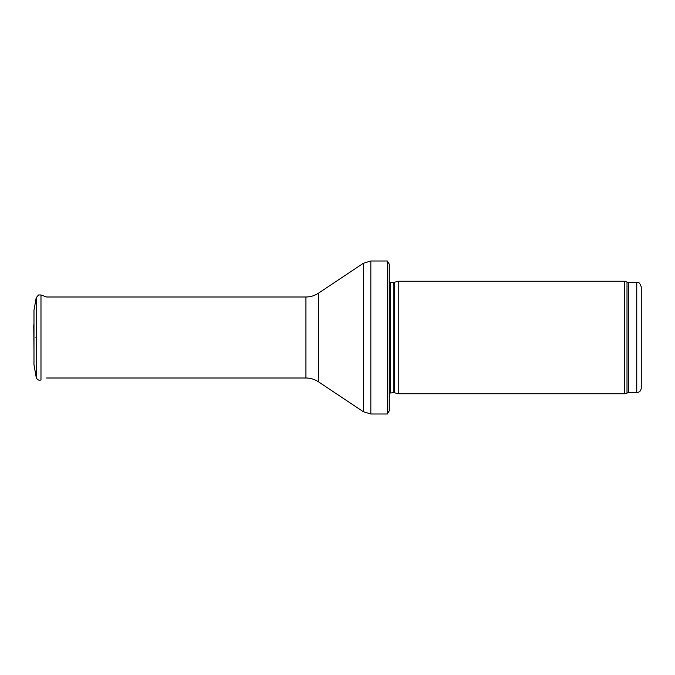 <?xml version="1.0" encoding="UTF-8"?>
<svg xmlns="http://www.w3.org/2000/svg" width="675" height="675" viewBox="0 0 675 675"><rect width="100%" height="100%" fill="white"/><g stroke="black" fill="none" stroke-linecap="round" stroke-linejoin="round"><path stroke-width="1.01" d="M641.25 388.125L641.25 286.875L641.25 388.125C640.98 390.859 639.487 392.361 636.753 392.622L628.543 392.622L624.662 393.753L398.25 393.753L398.25 281.247L624.662 281.247L624.662 393.753M394.284 392.69L394.284 282.31L393.812 282.378L393.812 392.622L398.25 393.753M393.812 392.622L389.247 393.162M389.247 264.153L389.247 410.847L387.391 414.003L387.391 260.997L389.247 264.153L389.247 398.25M387.391 414.003L370.837 414.003L363.352 411.733L318.414 381.78C314.634 379.291 310.466 378.025 305.935 378L46.592 378M35.977 337.053L35.977 337.947M38.517 294.967L36.205 297.709L33.978 310.222L33.978 364.778L36.205 377.291L36.205 297.709L38.517 294.967L40.981 294.967L40.981 380.033C38.542 380.582 36.948 379.671 36.205 377.291M33.75 324.861L33.978 351.413M641.25 286.875C638.947 280.53 638.12 283.34 636.753 282.378L636.753 392.622M636.753 282.378L628.543 282.378L628.543 392.622M628.543 282.378L627.008 282.108L627.008 392.892M393.812 282.378L390.53 282.378L390.53 392.622M387.391 260.997L370.837 260.997L370.837 414.003M305.935 378L305.935 297C310.466 296.975 314.634 295.709 318.414 293.22L363.352 263.267L363.352 411.733M318.414 293.22L318.414 381.78M627.008 282.108L624.662 281.247M394.284 282.31L398.25 281.247M390.53 282.378L389.247 281.838M363.352 263.267L370.837 260.997M305.935 297L46.592 297L40.981 294.967"/></g></svg>
